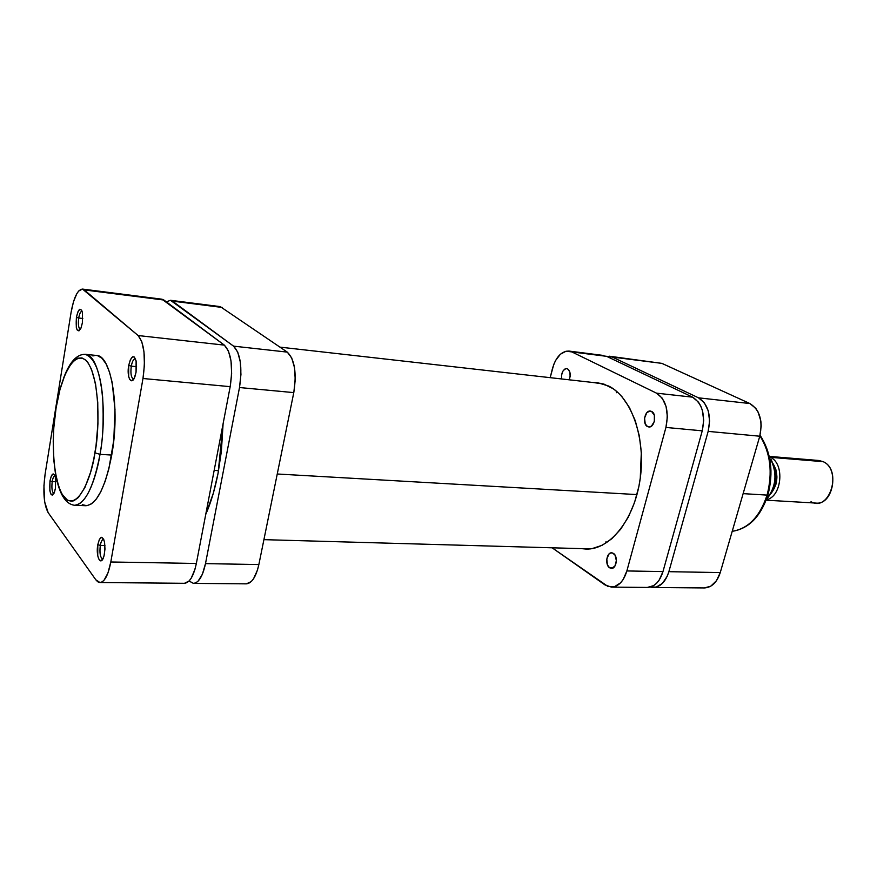 <?xml version="1.0" encoding="UTF-8"?>
<svg xmlns="http://www.w3.org/2000/svg" width="877" height="877" viewBox="0 0 877 877"><rect width="100%" height="100%" fill="white"/><g stroke="black" fill="none" stroke-linecap="round" stroke-linejoin="round"><path stroke-width="1.32" d="M56.183 407.323L56.095 407.882C58.671 387.601 71.07 348.366 86.099 360.436C100.702 376.924 99.419 432.229 94.957 452.817L100.011 454.352C102.927 439.815 103.804 420.796 102.653 397.292C100.351 371.892 94.508 357.564 85.113 354.308C99.77 353.727 108.463 407.597 100.011 454.352L111.741 455.064C120.27 408.55 111.346 354.911 96.437 355.459L85.113 354.308C76.748 354.253 69.634 362.037 63.769 377.691M131.287 366.137C130.377 373.898 131.221 378.195 133.797 379.017L133.501 379.028C131.133 377.735 130.399 373.438 131.287 366.137L136.582 366.663L131.287 366.137C132.219 361.434 133.534 359 135.244 358.846L135.529 358.912C133.721 358.671 132.306 361.083 131.287 366.137L128.711 365.391L131.287 366.137M136.067 372.144L135.135 375.981C131.824 386.834 126.376 377.592 128.711 365.391L128.667 376.507L129.675 379.478L131.912 380.804L134.313 378.064L136.067 372.144L136.11 360.885L134.389 357.071L132.822 356.698L130.443 359.504L128.711 365.391C131.462 355.141 134.006 354.067 136.33 362.157L136.067 372.144M100.296 545.428C99.43 553.376 100.285 557.871 102.861 558.934L102.675 558.945C100.219 557.564 99.43 553.069 100.296 545.428L104.944 545.538L100.296 545.428C101.041 541.537 102.116 539.498 103.519 539.322L103.705 539.344C102.225 539.3 101.085 541.328 100.296 545.428L97.807 544.65L100.296 545.428M104.506 553.584L103.848 556.435C100.888 567.112 95.549 556.446 97.807 544.65L97.731 555.634L98.641 558.879L100.68 560.874L102.883 558.901L104.078 555.634L104.977 549.035L104.582 542.468L103.65 539.223L101.6 537.305L99.408 539.355L97.807 544.65C99.989 536.077 102.214 535.156 104.473 541.876L104.506 553.584M52.214 481.572C51.469 488.193 52.039 492.15 53.935 493.444C52.039 492.15 51.469 488.193 52.214 481.572L55.887 481.758L52.214 481.572C52.872 477.932 53.782 475.992 54.966 475.751C53.782 475.992 52.872 477.932 52.214 481.572L49.989 480.881L52.214 481.572M55.459 488.182L54.451 492.238C50.756 497.292 49.265 493.51 49.989 480.881L49.846 490.747L51.085 494.475L52.258 495.132L54.089 493.126L55.459 488.182L55.58 478.217L54.834 475.411L53.146 473.909L51.337 475.97L49.989 480.881C51.688 473.306 53.475 472.012 55.339 477L55.459 488.182M78.711 318.011C77.943 324.479 78.491 328.272 80.355 329.379L80.355 329.379C78.491 328.272 77.943 324.479 78.711 318.011L82.811 318.483L78.711 318.011C79.522 313.615 80.64 311.335 82.076 311.182L82.076 311.182C80.64 311.335 79.522 313.615 78.711 318.011L76.409 317.353L78.711 318.011M82.372 322.835L81.057 327.921C77.165 333.337 75.619 329.807 76.409 317.353L76.299 327.318L77.11 329.895L78.93 330.914L80.903 328.272L82.372 322.835L82.471 312.76L81.649 310.195L79.818 309.252L77.856 311.949L76.409 317.353C78.491 308.485 80.509 306.961 82.482 312.771L82.372 322.835M82.504 289.081L84.269 289.914L163.922 300.044L224.348 345.121L138.117 335.54L84.269 289.914L163.922 300.044L161.938 299.2L82.504 289.081C77.604 289.651 73.789 297.435 71.07 312.442L73.504 301.677L76.858 293.598L78.722 290.967L82.504 289.081L138.117 335.54L141.756 341.559L143.981 351.863L144.42 364.876L142.984 378.502L110.809 561.982L107.959 572.955L104.089 580.168L101.962 581.988L99.825 582.536L97.753 581.791L95.823 579.807L48.147 512.628L44.694 502.028L43.938 485.759L45.078 474.347L71.07 312.442L45.078 474.347C42.809 491.734 43.828 504.494 48.147 512.628L95.823 579.807L99.956 582.536C104.626 581.955 108.244 575.104 110.809 561.982L196.349 563.462L230.191 386.658L231.638 373.536L231.024 360.973L228.448 350.986L224.348 345.121L161.949 299.2M82.285 504.692L86.845 505.7L91.603 503.793L96.382 498.98L100.965 491.383L105.174 481.265L108.825 468.987L113.802 440.09L114.986 409.559L112.201 382.635L109.461 371.98L105.996 363.758L101.962 358.265L97.522 355.645M95.209 355.437L92.863 355.941M56.095 407.882L59.954 389.596L65.095 374.402L71.158 363.593L75.477 359.34L77.669 358.178L81.989 357.915L86.099 360.436L88.018 362.727L91.504 369.316L95.527 383.731L97.753 402.488L97.939 423.843L96.031 445.757L93.686 459.625L90.605 472.199L84.916 487.513L78.437 497.445L73.986 500.701L71.793 501.271L67.551 500.35L61.883 494.003L58.748 486.779L55.273 472.232L53.87 460.589L53.234 441.284L53.804 427.823L56.095 407.882C52.357 427.088 50.438 476.595 63.659 496.744C77.713 513.571 92.052 475.498 94.957 452.817L100.011 454.352C93.675 487.141 85.168 504.122 74.468 505.273C87.601 505.097 97.051 473.657 100.011 454.352L111.741 455.064C105.35 487.7 96.722 504.582 85.847 505.722L74.468 505.273C66.181 504.165 60.228 495.45 56.61 479.138M184.477 583.293L189.07 581.012L191.285 578.075L195.012 569.129L196.349 563.462L230.191 386.658L142.984 378.502L110.809 561.982L196.349 563.462C193.631 576.123 189.684 582.734 184.488 583.293L99.956 582.536M224.348 345.121L138.117 335.54C144.256 343.082 145.878 357.399 142.984 378.502L230.191 386.658C233.183 366.345 231.232 352.499 224.348 345.121M214.163 470.39L218.559 470.642L214.163 470.39M277.253 473.997L636.976 494.584L277.253 473.997M617.485 392.129L616.454 392.699M605.941 541.811L606.884 542.523M759.899 435.748C773.415 456.413 771.157 482.284 767.068 495.099L767.967 494.781L767.068 495.099C772.867 472.571 770.477 452.795 759.899 435.748M743.126 493.641L767.068 495.099L743.126 493.641M609.405 356.215L661.894 363.374L612.278 357.06L661.894 363.374L749.857 403.53L698.509 397.829L612.278 357.06L606.511 356.303L612.278 357.06L698.509 397.829L704.352 402.784L708.265 410.918L709.603 420.982L708.156 431.385L668.866 571.683C665.643 581.791 660.425 587.053 653.233 587.491L704.384 587.941L710.765 586.187L716.421 580.793L720.258 572.571L759.767 436.22L761.203 426.112L760.852 421.07L758.101 412.026L755.799 408.375L749.857 403.53L661.894 363.374L655.952 362.607M769.491 483.885L770.258 473.218M732.218 531.287C748.213 528.776 759.833 516.717 767.068 495.099C763.505 508.265 752.104 528.787 732.218 531.287C748.772 528.754 760.666 516.663 767.901 495.012C773.788 472.21 771.168 452.28 760.041 435.2M704.384 587.941C711.718 587.524 717.002 582.405 720.258 572.571L668.866 571.683L708.156 431.385L759.767 436.22L720.258 572.571L668.866 571.683L667.244 576.2L662.464 583.337L656.303 587.075L650.296 587.064L653.233 587.491M708.156 431.385L759.767 436.22C763.034 420.631 759.734 409.734 749.857 403.53L698.509 397.829C708.21 404.154 711.433 415.347 708.156 431.385M766.158 500.186L815.895 503.08C833.303 505.327 839.848 468.362 823.13 461.664L770.302 457.312L769.578 457.958L770.302 457.312L769.348 456.895L823.13 461.664L818.888 460.502L769.239 456.391M771.135 459.592L769.721 458.66L771.124 459.548L769.885 459.581L770.883 459.658C777.482 473.986 776.046 487.119 766.575 499.057C776.046 487.119 777.482 473.986 770.883 459.658L771.135 459.592C778.009 474.26 776.441 487.557 766.421 499.484M774.961 478.941L774.84 480.223M772.177 491.35C777.263 483.216 777.855 474.764 773.963 465.994L775.476 469.677L776.54 477.044L775.465 484.542L772.177 491.35M771.179 493.302L775.838 484.729L776.945 477.011L775.849 469.447L773.251 463.911C778.688 474.139 777.998 483.94 771.179 493.302M770.302 457.312C785.068 463.385 781.889 497.171 766.334 499.704C781.889 497.171 785.068 463.385 770.302 457.312M823.13 461.664C842.698 469.875 829.565 512.596 811.006 501.732M609.581 567.77L613.253 567.847L609.581 567.77L611.433 568.384L609.581 567.77C604.779 564.931 606.544 552.302 611.686 552.817L613.44 553.409C618.274 556.171 616.542 568.899 611.412 568.384L614.898 566.136L616.378 560.622L615.007 555.097L612.541 552.97L610.644 552.97L608.89 554.132L606.785 559.066L607.443 564.898L609.581 567.77M647.533 426.573L649.495 426.946L651.479 426.101L654.33 421.464L654.374 415.369L651.6 411.434C657.103 413.758 654.527 427.921 648.805 426.956L647.533 426.573C642.074 424.161 644.672 410.096 650.405 411.072L651.6 411.434L649.627 411.094L646.766 412.793L644.54 418.099L645.253 423.931L647.533 426.573M567.583 368.866C570.357 371.146 570.905 374.797 569.206 379.807L570.116 376.551L569.918 372.374L568.329 369.392L566.761 368.603L565.051 368.91L562.782 371.311L561.543 375.235L561.642 378.952C561.225 372.835 562.913 369.381 566.695 368.592L567.583 368.866M608.682 386.044C631.407 397.04 646.075 438.336 640.155 479.006C634.444 519.743 609.756 550.131 585.946 549.057L581.626 548.64L592.063 548.629L602.104 545.308L611.784 538.774L620.664 529.226L628.37 516.991L634.531 502.543L638.873 486.505L640.276 478.097L641.317 452.433L639.322 435.924L635.277 420.719L629.401 407.476L621.979 396.722L617.781 392.403L613.341 388.829L603.869 384.06L593.334 382.536L597.676 382.723L608.682 386.044M603.749 355.492L569.03 351.074C561.401 351.052 555.832 357.016 552.346 368.965L550.186 377.658L553.749 364.492L555.612 360.436L560.436 354.187L566.136 351.184L571.837 351.918L656.511 393.159L662.256 398.202L666.082 406.5L667.386 416.794L665.928 427.439L626.869 570.949L623.119 579.598L620.532 582.865L614.47 586.691L608.024 586.505L552.115 547.796L604.977 584.915L611.444 587.119C618.526 586.669 623.668 581.287 626.869 570.949L665.928 427.439L702.247 430.837L662.979 571.574L659.197 580.059L656.577 583.271L653.628 585.617L647.347 587.437M569.03 351.074L606.599 356.336L692.622 397.171L656.511 393.159L571.837 351.918L606.599 356.336L692.622 397.171L698.454 402.137L700.69 405.887L702.356 410.304L703.694 420.401L702.247 430.837L662.979 571.574L626.869 570.949L662.979 571.574C659.756 581.714 654.549 587.009 647.369 587.437L611.444 587.119M692.622 397.171L656.511 393.159C666.06 399.594 669.195 411.017 665.928 427.439L702.247 430.837C705.514 414.744 702.313 403.519 692.622 397.171M218.11 473.065C215.008 489.004 210.886 502.795 205.733 514.426L213.33 493.203L218.11 473.065L221.377 451.282L223.098 423.712L218.11 473.065M293.784 392.611L295.242 379.851L294.497 367.616L291.69 357.871L287.283 352.115L220.291 306.632L287.283 352.115L233.556 346.141L170.456 300.285L166.389 301.874L170.456 300.285L172.462 301.129L222.418 307.476L172.462 301.129L233.556 346.141C240.517 353.508 242.49 367.299 239.498 387.535L240.945 374.457L240.309 361.949L237.7 351.995L233.556 346.141L287.283 352.115C294.672 359.373 296.832 372.868 293.784 392.611L258.858 564.547L293.784 392.611L239.498 387.535L293.784 392.611M246.316 583.852L251.195 581.626L253.552 578.765L257.465 570.061L258.858 564.547L205.492 563.626L239.498 387.535L205.492 563.626C202.751 576.233 198.772 582.821 193.532 583.38L189.07 581.012L193.379 583.369L195.779 582.854L198.147 581.1L202.412 574.172L205.492 563.626L258.858 564.547C256.04 576.869 251.863 583.304 246.327 583.852L193.543 583.38M601.951 383.512L280.048 347.139M590.287 548.881L263.911 539.651M170.456 300.285L220.291 306.632"/></g></svg>
